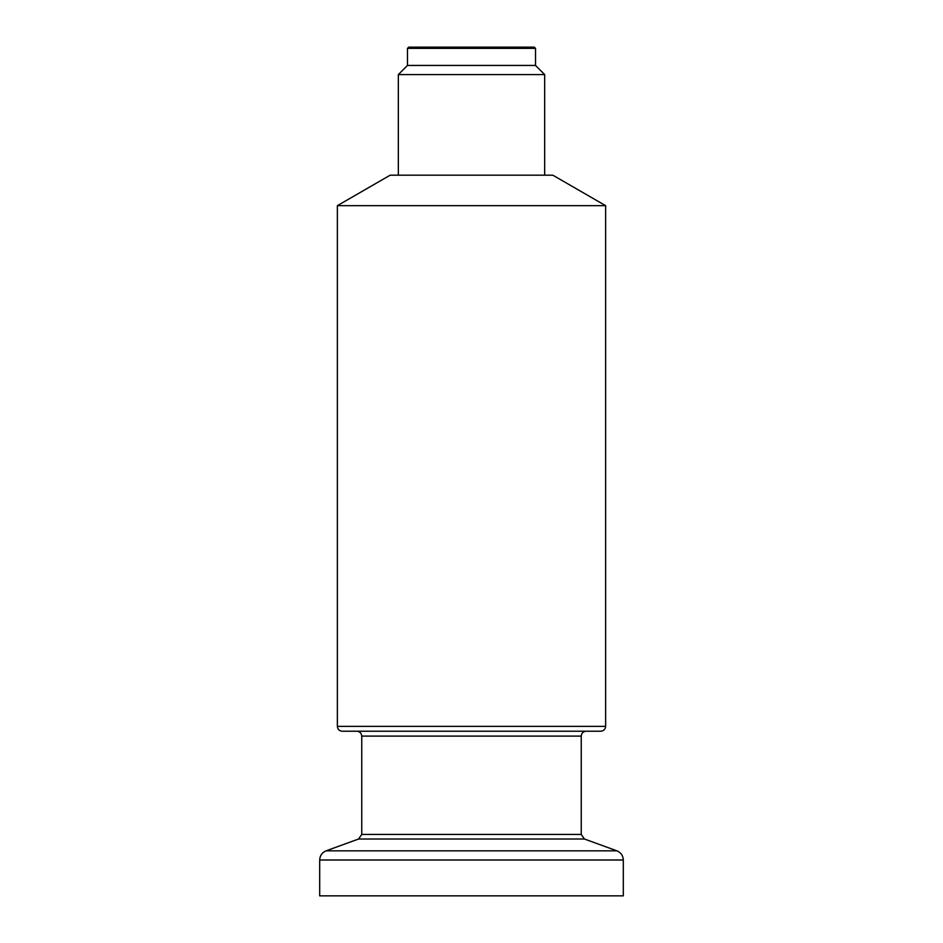 <?xml version="1.0" encoding="UTF-8"?>
<svg xmlns="http://www.w3.org/2000/svg" width="943" height="943" viewBox="0 0 943 943"><rect width="100%" height="100%" fill="white"/><g stroke="black" fill="none" stroke-linecap="round" stroke-linejoin="round"><path stroke-width="1.41" d="M358.54 839.022L361.758 834.449L581.242 834.449L584.46 839.022L358.54 839.022L326.101 850.834C322.046 852.543 319.901 855.607 319.689 860.004L623.311 860.004C623.099 855.607 620.954 852.543 616.899 850.834L326.101 850.834M319.689 860.004L319.689 895.85L623.311 895.85L623.311 860.004M581.242 834.449L581.242 736.106L361.758 736.106C361.464 733.147 359.837 731.52 356.878 731.226M535.518 48.364L407.482 48.364L408.696 47.15L534.304 47.15L535.518 48.364L535.518 65.444L544.665 74.591L398.335 74.591L398.335 175.186M535.518 65.444L407.482 65.444L398.335 74.591M544.665 74.591L544.665 175.186M600.762 731.226L342.238 731.226C339.28 730.943 337.653 729.316 337.37 726.358L605.63 726.358C605.371 729.293 603.744 730.919 600.762 731.226M337.37 205.668L605.63 205.668L552.834 175.186L390.166 175.186L337.37 205.668L337.37 726.358M605.63 205.668L605.63 726.358M584.46 839.022L616.899 850.834M361.758 834.449L361.758 736.106M581.242 736.106C581.513 733.171 583.139 731.544 586.122 731.226M407.482 48.364L407.482 65.444"/></g></svg>
